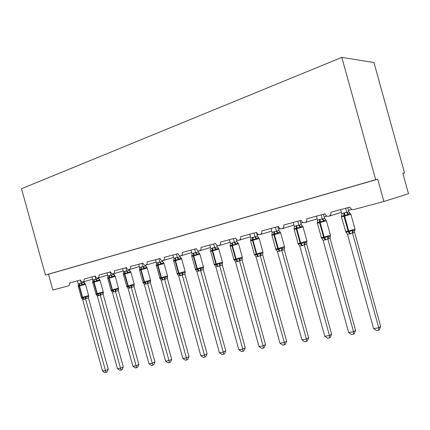 <?xml version="1.0" encoding="UTF-8"?>
<svg xmlns="http://www.w3.org/2000/svg" width="430" height="430" viewBox="0 0 430 430"><rect width="100%" height="100%" fill="white"/><g stroke="black" fill="none" stroke-linecap="round" stroke-linejoin="round"><path stroke-width="0.64" d="M373.944 62.506L404.533 172.941L402.851 173.333L408.5 193.72L383.904 201.487L377.733 179.208L375.696 179.686L341.818 57.394L373.944 62.506M402.878 173.419L404.533 172.941M383.904 201.487L353.858 209.528C351.939 209.829 350.617 209.018 349.886 207.104L330.847 212.259C331.202 214.237 330.514 215.559 328.789 216.231C326.95 216.516 325.682 215.726 324.973 213.844L306.778 218.768C307.133 220.703 306.483 221.993 304.827 222.638C303.075 222.907 301.849 222.127 301.161 220.289L283.762 224.998C284.112 226.889 283.494 228.147 281.913 228.771C280.231 229.023 279.059 228.249 278.387 226.454L261.725 230.964C262.069 232.813 261.488 234.038 259.973 234.635C258.365 234.877 257.231 234.113 256.581 232.356L240.612 236.677C240.956 238.489 240.402 239.682 238.951 240.257C237.408 240.483 236.317 239.736 235.678 238.01L220.364 242.154C220.703 243.928 220.176 245.095 218.789 245.654C217.3 245.863 216.252 245.127 215.629 243.439L200.934 247.417C201.261 249.153 200.762 250.292 199.429 250.83C198.004 251.029 196.988 250.303 196.381 248.648L182.261 252.469C182.589 254.173 182.116 255.28 180.831 255.802C179.46 255.995 178.482 255.275 177.891 253.652L164.314 257.328C164.636 258.994 164.185 260.08 162.954 260.585C161.632 260.768 160.686 260.059 160.105 258.468L147.044 261.999C147.361 263.638 146.931 264.697 145.749 265.186C144.475 265.358 143.555 264.66 142.996 263.096L130.414 266.503C130.731 268.105 130.322 269.148 129.183 269.621C127.957 269.782 127.065 269.094 126.517 267.557L114.391 270.835C114.708 272.41 114.316 273.432 113.214 273.888C112.036 274.039 111.171 273.362 110.634 271.857L98.943 275.017C99.255 276.565 98.879 277.56 97.825 278.006C96.68 278.151 95.847 277.479 95.32 276.001L84.044 279.054C84.35 280.57 83.99 281.548 82.969 281.978C81.867 282.118 81.06 281.457 80.544 280L69.655 282.945C69.956 284.44 69.617 285.391 68.628 285.816L68.682 285.8M217.322 245.519L216.935 245.632M68.628 285.816L52.874 290.03L48.499 274.265L377.733 179.208M48.499 274.265L45.462 275.066L21.5 188.732L341.818 57.394M45.462 275.066L375.696 179.686M350.326 213.474L348.741 213.979L347.967 214.952L344.57 215.059L341.527 216.65L341.683 215.624M346.311 232.603L345.758 231.915L348.628 232.033L352.224 230.303L353.369 230.684L354.933 230.098M380.658 326.381L379.308 329.794L378.545 330.369L378.744 327.794L373.616 328.595L347.445 234.167L350.337 233.791L352.46 232.931L378.744 327.794L380.658 326.381L354.567 232.227L352.487 233.028M354.632 230.518L354.567 232.227M345.623 208.26L346.773 212.42L348.897 211.753L349.929 213.28M347.762 207.679L348.897 211.753M340.641 209.603L341.812 213.844L343.919 212.947L346.773 212.42M341.527 216.65L341.812 213.844M346.806 212.517L347.967 214.952M345.758 231.915L347.445 234.167M352.224 230.303L352.46 232.931M378.545 330.369L376.497 330.686L373.616 328.595M321.167 214.876L322.29 218.945L324.5 218.246L325.875 219.945L324.209 220.472L323.425 221.428L319.571 221.676L317.265 223.057L317.404 222.122M321.893 238.602L321.404 237.978L324.129 238.112L327.585 236.441L328.735 236.806L330.38 236.199M355.578 330.331L354.25 333.675L353.438 334.244L353.551 331.74L348.649 332.503L323.059 240.176L325.822 239.827L327.853 238.999L353.551 331.74L355.578 330.331L330.068 238.274L327.875 239.091M330.149 236.532L330.068 238.274M324.5 218.246L325.58 219.794M323.414 214.269L324.521 218.257M316.405 216.166L317.55 220.31L319.56 219.445L322.29 218.945M317.265 223.057L317.55 220.31M322.323 219.042L323.425 221.428M321.404 237.978L323.059 240.176M327.585 236.441L327.853 238.999M353.438 334.244L351.477 334.545L348.649 332.503M297.78 221.208L298.882 225.186L301.183 224.465L302.489 226.137L300.747 226.68L299.952 227.626L296.786 227.706L294.066 229.179L294.185 228.33M298.549 244.342L298.108 243.778L300.699 243.928L304.021 242.305L305.176 242.654L306.896 242.036M331.594 334.11L330.278 337.383L329.423 337.948L329.461 335.507L324.768 336.244L299.731 245.928L302.381 245.6L304.316 244.799L329.461 335.507L331.594 334.11L306.633 244.052L304.343 244.89M306.73 242.283L306.633 244.052M301.183 224.465L302.29 226.024M300.124 220.574L301.204 224.471M293.222 222.439L294.346 226.492L296.265 225.659L298.882 225.186M294.066 229.179L294.346 226.492M298.909 225.277L299.952 227.626M298.108 243.778L299.731 245.928M304.021 242.305L304.316 244.799M329.423 337.948L327.552 338.238L324.768 336.244M275.394 227.266L276.474 231.157L278.86 230.415L280.097 232.066L278.296 232.625L277.49 233.554L274.431 233.624L271.851 235.043L271.953 234.264M276.205 249.846L275.813 249.33L278.269 249.497L281.473 247.922L282.628 248.255L284.413 247.626M308.627 337.727L307.326 340.931L306.434 341.495L306.402 339.119L301.908 339.824L277.404 251.437L279.935 251.125L281.795 250.351L306.402 339.119L308.627 337.727L284.198 249.588L281.817 250.443M284.311 247.798L284.198 249.588M278.86 230.415L279.984 231.98M277.823 226.605L278.882 230.426M271.029 228.443L272.125 232.415L276.474 231.157M271.851 235.043L272.125 232.415M276.501 231.249L277.49 233.554M275.813 249.33L277.404 251.437M281.473 247.922L281.795 250.351M306.434 341.495L304.644 341.775L301.908 339.824M253.947 233.071L255.001 236.882L257.468 236.124L258.645 237.747L256.78 238.317L255.968 239.236L252.512 239.424L250.577 240.822M254.807 255.135L254.442 254.651L256.78 254.829L259.87 253.297L261.026 253.619L262.87 252.98M286.622 341.194L285.332 344.339L284.407 344.892L284.305 342.581L280 343.253L256 256.71L258.435 256.42L260.214 255.673L284.305 342.581L286.622 341.194L262.692 254.893L260.236 255.759M262.821 253.082L262.692 254.893M257.468 236.124L259.043 238.22M256.452 232.388L257.489 236.129M249.76 234.2L250.84 238.086L255.001 236.882M250.561 240.66L250.84 238.086M255.028 236.968L255.968 239.236M254.442 254.651L256 256.71M259.87 253.297L260.214 255.673M284.407 344.892L282.687 345.161L280 343.253M236.946 241.595L238.07 243.192L236.151 243.778L235.334 244.681L231.99 244.858L230.147 246.051L230.421 243.525L232.109 242.773L236.946 241.595L238.521 243.692M234.28 260.198L233.947 259.752L236.172 259.946L239.155 258.457L240.311 258.769L242.208 258.118L242.052 260L237.817 261.494L235.479 261.768L258.989 346.542L263.122 345.897L239.542 260.859M265.509 344.521L264.24 347.601L263.284 348.155L263.122 345.897L265.509 344.521L242.069 259.983L242.316 257.387M233.377 238.634L234.415 242.369M236.328 239.279L236.973 241.601M229.367 239.72L230.421 243.525M234.441 242.455L235.334 244.681M233.947 259.752L235.479 261.768M239.155 258.457L239.521 260.774M263.284 348.155L261.633 348.408L258.989 346.542M218.8 248.911L218.316 248.422L216.354 249.018L215.532 249.911L212.296 250.072L210.549 251.222L210.818 248.75L212.436 248.024L217.247 246.847L218.762 248.846M214.57 265.057L214.274 264.649L216.398 264.853L219.273 263.407L220.429 263.703L222.369 263.047L222.251 264.885L218.021 266.369L215.774 266.627L238.817 349.703L242.783 349.079L219.676 265.756M245.245 347.714L243.987 350.735L243.004 351.283L242.783 349.079L245.245 347.714L222.251 264.885M222.52 262.364L222.267 264.864M213.64 243.977L214.656 247.637M216.822 245.224L217.274 246.852M209.786 245.019L210.818 248.75M214.677 247.723L215.532 249.911M214.274 264.649L215.774 266.627M219.273 263.407L219.655 265.67M243.004 351.283L241.418 351.53L238.817 349.703M199.843 253.915L199.337 253.447L197.338 254.049L196.51 254.931L193.376 255.076L191.721 256.194L191.99 253.77L193.543 253.06L198.321 251.894L199.783 253.807M195.634 269.717L195.37 269.357L197.397 269.572L200.176 268.159L201.331 268.449L203.315 267.782L203.229 269.578L199.009 271.05L196.849 271.292L219.44 352.734L223.251 352.138L200.6 270.459M225.772 350.783L224.53 353.745L223.525 354.293L223.251 352.138L225.772 350.783L203.229 269.578M203.492 267.159L203.245 269.562M194.677 249.11L195.672 252.695M198.01 250.69L198.348 251.899M190.974 250.109L191.99 253.77M195.698 252.781L196.51 254.931M195.37 269.357L196.849 271.292M200.176 268.159L200.579 270.373M223.525 354.293L222.004 354.524L219.44 352.734M181.621 258.731L181.095 258.274L179.052 258.887L178.224 259.758L175.187 259.892L173.618 260.972L173.881 258.591L175.375 257.909L180.127 256.748L181.535 258.586M177.423 274.2L177.198 273.883L179.563 273.996L181.82 272.733L182.97 273.007L184.991 272.335L184.938 274.093L180.729 275.549L178.649 275.781L200.805 355.653L204.476 355.078L182.255 274.98M207.05 353.734L205.825 356.637L204.793 357.179L204.476 355.078L207.05 353.734L184.938 274.093M185.196 271.76L184.954 274.071M176.45 254.044L177.429 257.559M179.891 255.807L180.149 256.753M172.887 255.006L173.881 258.591M177.45 257.64L178.224 259.758M177.198 273.883L178.649 275.781M181.82 272.733L182.234 274.899M204.793 357.179L203.331 357.405L200.805 355.653M164.083 263.359L163.54 262.923L161.465 263.542L160.632 264.402L157.692 264.52L156.203 265.568L156.461 263.235L157.896 262.574L162.615 261.413L163.685 262.859M159.901 278.506L159.713 278.237L161.562 278.468L164.163 277.124L165.308 277.393L167.361 276.716L167.334 278.43L163.142 279.882L161.143 280.097L182.879 358.459L186.41 357.91L164.609 279.328M189.033 356.572L187.824 359.426L186.776 359.964L186.41 357.91L189.033 356.572L167.334 278.43M167.593 276.189L167.351 278.414M158.917 258.79L159.874 262.241M162.422 260.644L162.637 261.418M155.488 259.715L156.461 263.235M159.895 262.316L160.632 264.402M159.713 278.237L161.143 280.097M164.163 277.124L164.593 279.247M186.776 359.964L185.362 360.179L182.879 358.459M147.2 267.82L146.63 267.396L144.534 268.024L143.695 268.868L140.846 268.981L139.427 269.997L139.685 267.702L141.067 267.062L145.749 265.912L146.813 267.331M142.878 282.424L143.217 282.736L145.039 282.564L147.162 281.36L148.302 281.618L150.387 280.935L150.64 280.226M171.683 359.308L170.49 362.108L169.42 362.64L169.017 360.63L165.62 361.162L144.281 284.252L147.603 283.435L169.017 360.63L171.683 359.308L150.403 282.596L147.624 283.515M150.634 280.446L150.403 282.596M142.034 263.359L142.97 266.745M145.582 265.224L145.775 265.917M138.729 264.251L139.685 267.702M142.996 266.82L143.695 268.868M142.862 282.204L144.281 284.252M147.162 281.36L147.603 283.435M169.42 362.64L168.065 362.85L165.62 361.162M130.924 272.12L130.344 271.712L128.215 272.341L127.382 273.174L124.614 273.276L123.27 274.259L123.523 272.013L124.856 271.389L129.5 270.244L130.548 271.647M126.764 286.643L128.726 286.616L130.784 285.439L131.919 285.687L134.031 285.004L134.305 284.3M154.967 361.942L153.784 364.688L152.704 365.221L152.263 363.253L148.984 363.769L128.032 288.261L131.236 287.471L152.263 363.253L154.967 361.942L134.069 286.627L131.257 287.546M134.214 284.95L134.069 286.627M125.764 267.761L126.689 271.083M129.339 269.572L129.527 270.25M122.582 268.621L123.523 272.013M126.71 271.163L127.382 273.174M126.656 286.466L128.032 288.261M130.784 285.439L131.236 287.471M152.704 365.221L151.392 365.425L148.984 363.769M115.235 276.264L114.638 275.866L112.488 276.506L111.655 277.329L108.962 277.42L107.688 278.377L107.941 276.162L109.22 275.555L113.832 274.421L115.073 276.022M111.085 290.487L112.364 292.12L132.945 366.279L136.106 365.785L115.455 291.357L112.364 292.12M111.005 290.153L111.391 290.696L112.993 290.519L114.993 289.368L116.127 289.61L118.261 288.922L118.551 288.224M138.847 364.479L137.675 367.182L136.584 367.709L136.106 365.785L138.847 364.479L118.32 290.508L115.477 291.438M118.54 288.498L118.32 290.508M110.085 272.002L110.988 275.27M113.67 273.754L113.859 274.426M107.016 272.835L107.941 276.162M111.01 275.345L111.655 277.329M114.993 289.368L115.455 291.357M136.584 367.709L135.321 367.903L132.945 366.279M100.093 280.258L99.481 279.882L97.314 280.521L96.481 281.333L93.864 281.413L92.789 281.903L92.735 282.478M92.67 282.021L92.901 280.172L94.138 279.581L98.712 278.452L99.916 280.005M95.911 293.921L96.309 294.459L97.82 294.287L99.76 293.163L100.889 293.394L103.044 292.706L103.35 292.013M123.292 366.93L122.136 369.585L121.029 370.106L120.524 368.225L117.471 368.704L97.25 295.851L100.233 295.114L120.524 368.225L123.292 366.93L103.125 294.26L100.255 295.184M103.34 292.309L103.125 294.26M94.955 276.098L95.847 279.306M98.556 277.791L98.739 278.457M91.993 276.898L92.901 280.172M95.868 279.382L96.481 281.333M96.116 294.399L97.25 295.851M99.76 293.163L100.233 295.114M121.029 370.106L119.809 370.294L117.471 368.704M85.473 284.123L84.85 283.752L82.668 284.397L81.834 285.197L79.292 285.273L78.136 286.176L78.384 284.036L79.577 283.467L84.14 282.349L85.28 283.848M81.34 297.555L81.748 298.092L81.345 297.748L81.748 298.092L83.173 297.925L85.059 296.824L86.177 297.049L88.349 296.356L88.677 295.673M108.274 369.3L107.129 371.907L106.011 372.423L105.479 370.579L102.528 371.042L82.657 299.447L85.538 298.737L105.479 370.579L108.274 369.3L88.451 297.877L85.559 298.807M88.661 295.985L88.451 297.877M80.351 280.048L81.227 283.203M83.957 281.693L84.14 282.349M77.491 280.822L78.384 284.036M81.248 283.273L81.834 285.197M81.555 298.038L82.657 299.447M85.059 296.824L85.538 298.737M106.011 372.423L104.834 372.606L102.528 371.042M343.919 212.947L343.995 216.252L341.382 216.849M345.478 231.625L348.123 231.163L349.735 233.936M350.455 213.656L350.729 214.371L343.995 216.252L348.123 231.163L354.987 229.088L350.891 214.317M350.337 233.791L348.725 231.012L344.591 216.096L344.516 212.785M346.79 212.399L348.741 213.979M348.875 211.748L350.235 213.447M353.369 230.684L352.509 233.033M354.755 230.297L354.556 232.248M319.56 219.445L319.576 222.692L317.173 223.24M321.178 237.693L323.618 237.269L325.247 239.967M326.053 220.171L326.193 220.843L319.576 222.692L323.618 237.269L330.428 235.21L326.424 220.767M325.822 239.827L324.193 237.129L320.151 222.541L320.13 219.295M322.306 218.929L324.209 220.472M328.735 236.806L327.896 239.096M330.235 236.366L330.052 238.29M296.265 225.659L296.227 228.851L294.012 229.351M297.936 243.498L300.183 243.106L301.828 245.734M302.725 226.406L303.016 226.884L302.725 227.035L296.227 228.851L300.183 243.106L306.945 241.063L303.026 226.932M302.381 245.6L300.731 242.971L296.775 228.706L296.813 225.513M298.898 225.169L300.747 226.68M305.176 242.654L304.365 244.896M306.784 242.16L306.617 244.073M273.964 231.609L273.883 234.742L271.835 235.205M275.673 249.056L277.748 248.696L279.409 251.254M280.403 232.388L280.623 232.797L280.258 232.958L273.883 234.742L277.748 248.696L284.466 246.664L280.634 232.84M279.935 251.125L278.274 248.567L274.404 234.608L274.49 231.469M276.49 231.141L278.296 232.625M282.628 248.255L281.838 250.448M284.337 247.707L284.182 249.61M252.598 237.306L252.469 240.392L250.588 240.859L254.361 254.469L256.258 254.049L257.93 256.543M254.34 254.383L254.447 254.662M259.021 238.145L259.166 238.456L258.736 238.639L252.469 240.392L256.258 254.049L262.934 252.034L259.177 238.494M258.435 256.42L256.764 253.926L252.974 240.257L253.098 237.177M255.017 236.865L256.78 238.317M261.026 253.619L260.257 255.764M262.832 253.023L262.676 254.915M232.109 242.773L231.937 245.804L230.184 246.202M233.866 259.494L235.645 259.183L237.328 261.617M238.516 243.681L231.937 245.804L235.645 259.183L242.283 257.183L238.602 243.917M237.817 261.494L236.134 259.064L232.42 245.68L232.587 242.649M234.431 242.353L236.151 243.778M240.311 258.769L239.564 260.865M212.436 248.024L212.232 251.002L210.603 251.373M214.215 264.396L215.865 264.111L217.558 266.482M218.698 248.782L218.849 249.094L218.29 249.309L212.232 251.002L215.865 264.111L222.46 262.128L218.854 249.126M218.021 266.369L216.333 263.998L212.694 250.878L212.898 247.9M214.672 247.621L216.354 249.018M217.247 246.847L218.316 248.422M220.429 263.703L219.703 265.762M193.543 253.06L193.301 255.995L191.791 256.339M195.333 269.11L196.865 268.847L198.563 271.163M199.676 253.727L199.875 254.098L199.257 254.329L193.301 255.995L196.865 268.847L203.422 266.874L199.885 254.13M199.009 271.05L197.311 268.734L193.747 255.877L193.984 252.942M195.693 252.679L197.338 254.049M198.321 251.894L199.337 253.447M201.331 268.449L200.622 270.465M175.375 257.909L175.107 260.795L173.693 261.112M177.171 273.641L178.6 273.394L180.299 275.657M181.401 258.5L181.643 258.908L175.107 260.795L178.6 273.394L185.115 271.438L181.648 258.941M180.729 275.549L179.03 273.286L175.531 260.682L175.805 257.796M177.445 257.543L179.052 258.887M180.127 256.748L181.095 258.274M182.97 273.007L182.282 274.98M157.896 262.574L157.595 265.412L156.283 265.708M159.697 278.006L161.03 277.775L162.728 279.984M163.825 263.101L164.093 263.536L157.595 265.412L161.03 277.775L167.506 275.829L164.104 263.563M163.142 279.882L161.444 277.673L158.009 265.299L158.31 262.461M159.89 262.219L161.465 263.542M162.615 261.413L163.54 262.923M165.308 277.393L164.636 279.328M141.067 267.062L140.744 269.857L139.513 270.131M139.438 269.75L142.878 282.257L144.109 281.989L145.808 284.149M146.909 267.541L147.2 267.992L140.744 269.857L144.109 281.989L150.548 280.059L147.21 268.019M146.211 284.053L144.507 281.892L141.137 269.75L141.465 266.955M142.991 266.729L144.534 268.024M145.749 265.912L146.63 267.396M148.302 281.618L147.651 283.515M150.387 280.935L150.382 282.612M124.856 271.389L124.501 274.136L123.356 274.399M126.646 286.251L127.807 286.052L129.511 288.164M130.612 271.825L130.924 272.287L124.501 274.136L127.807 286.052L134.208 284.133L130.93 272.314M129.892 288.068L128.194 285.955L124.888 274.039L125.237 271.287M126.71 271.067L128.215 272.341M129.5 270.244L130.344 271.712M131.919 285.687L131.284 287.552M134.031 285.004L134.053 286.643M109.22 275.555L108.844 278.269L107.774 278.511M107.704 278.076L111.015 290.202L112.09 289.965L113.794 292.035M114.896 275.958L115.229 276.431L108.844 278.269L112.09 289.965L118.46 288.062L115.24 276.452M114.165 291.943L112.461 289.874L109.215 278.167L109.591 275.458M111.01 275.254L112.488 276.506M113.832 274.421L114.638 275.866M116.127 289.61L115.503 291.438M118.261 288.922L118.304 290.529M94.138 279.581L93.74 282.252L92.74 282.499L95.922 293.964L96.933 293.744L98.626 295.765M99.744 279.946L100.088 280.425L93.74 282.252L96.933 293.744L103.259 291.852L100.093 280.446M98.986 295.679L97.287 293.652L94.1 282.155L94.493 279.484M95.868 279.29L97.314 280.521M98.712 278.452L99.481 279.882M100.889 293.394L100.281 295.19M103.044 292.706L103.103 294.276M79.577 283.467L79.163 286.095L78.217 286.31M78.158 285.832L81.351 297.598L82.297 297.388L83.99 299.371M85.108 283.8L85.473 284.284L79.163 286.095L82.297 297.388L88.591 295.512L85.479 284.3M84.334 299.285L82.641 297.302L79.507 286.004L79.915 283.375M81.248 283.187L82.668 284.397M84.113 282.349L84.85 283.752M86.177 297.049L85.586 298.812M88.349 296.356L88.43 297.899M82.969 281.978L92.622 279.167M97.825 278.006L107.656 275.135M113.214 273.888L123.233 270.959M129.183 269.621L139.39 266.627M145.749 265.186L156.154 262.128M162.954 260.585L173.57 257.457M180.831 255.802L191.667 252.598M199.429 250.83L210.485 247.546M218.789 245.654L230.077 242.283M239.069 240.225L250.486 236.801M260.107 234.597L271.76 231.082M282.064 228.722L293.964 225.116M304.999 222.589L317.157 218.875M328.982 216.172L341.398 212.345M351.982 209.431L348.51 210.361M326.988 216.129L324.139 216.892M303.107 222.53L300.833 223.138M280.263 228.652L278.522 229.12M258.392 234.511L257.135 234.85M237.43 240.133L236.624 240.349M345.908 232.152L341.398 216.903L341.538 216.338M354.938 229.878L355.013 229.201M321.516 238.161L317.27 222.815M330.407 235.919L330.455 235.312M298.183 243.907L294.061 229.007M306.95 241.687L306.972 241.16M275.85 249.4L271.814 234.818M284.493 247.191L284.493 246.755M262.972 252.442L262.956 252.12M233.974 259.806L230.147 246.014M214.333 264.756L210.582 251.029M195.607 269.599L191.721 256.049M203.46 267.25L203.438 266.944M177.305 274.055L173.618 260.79M185.142 271.868L185.131 271.502M160.03 278.527L156.294 265.213M167.523 276.302L167.523 275.888M150.554 280.559L150.565 280.113M126.818 286.713L123.281 273.985M134.203 284.66L134.225 284.182M118.444 288.605L118.47 288.105M103.232 292.411L103.27 291.895M88.553 296.082L88.602 295.55"/></g></svg>
